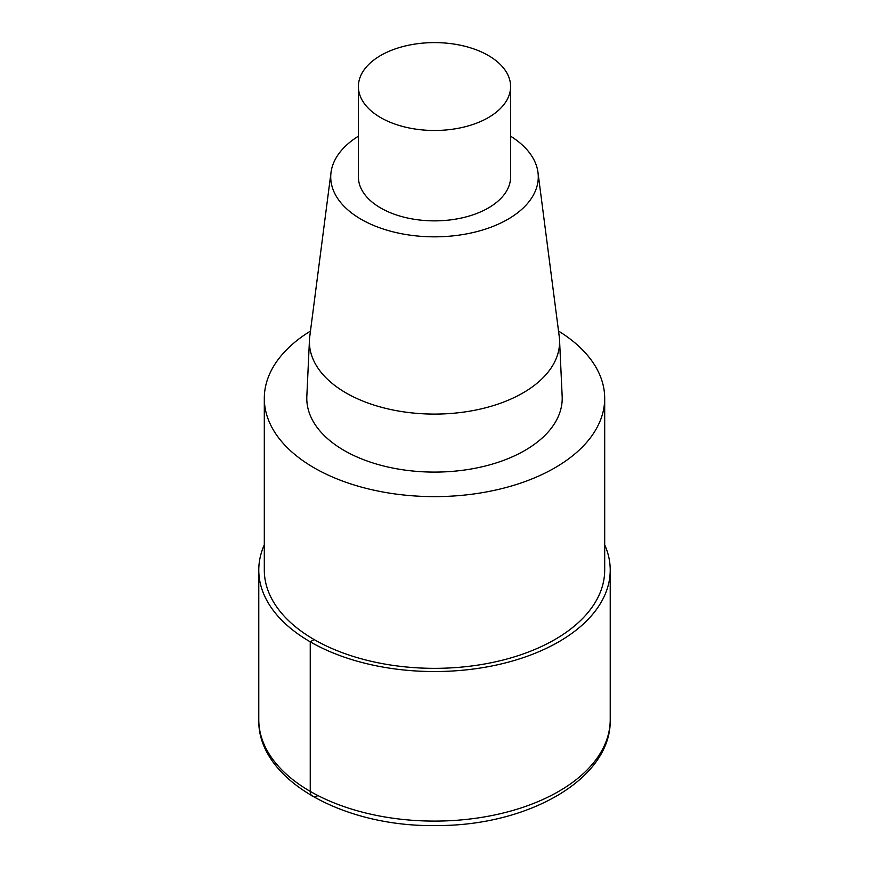 <?xml version="1.0" encoding="UTF-8"?>
<svg xmlns="http://www.w3.org/2000/svg" width="869" height="869" viewBox="0 0 869 869"><rect width="100%" height="100%" fill="white"/><g stroke="black" fill="none" stroke-linecap="round" stroke-linejoin="round"><path stroke-width="1.3" d="M558.539 331.078A170.194 98.262 180 0 1 604.694 398.36A170.194 98.262 180 0 1 434.489 496.623A170.194 98.262 180 0 1 264.306 398.35A170.194 98.262 180 0 1 310.461 331.078M604.694 398.36L604.694 570.086A170.194 98.262 180 0 1 434.489 668.348A170.194 98.262 180 0 1 264.306 570.075L264.306 398.36M510.603 136.194A103.78 59.918 180 0 1 537.987 172.453L559.234 336.488A125.082 72.214 180 0 1 559.538 339.931L562.167 396.383A127.71 73.735 180 0 1 434.489 472.095A127.71 73.735 180 0 1 306.833 396.373L309.462 339.931A125.082 72.214 180 0 1 309.766 336.488L331.013 172.453A103.78 59.918 180 0 1 358.397 136.194M537.987 172.453A103.78 59.918 180 0 1 434.5 236.835A103.78 59.918 180 0 1 331.013 172.453M559.538 339.931A125.082 72.214 180 0 1 434.489 414.089A125.082 72.214 180 0 1 309.462 339.931M488.313 55.475A76.103 43.939 180 0 1 510.603 86.542A76.103 43.939 180 0 1 434.5 130.48A76.103 43.939 180 0 1 358.397 86.542A76.103 43.939 180 0 1 405.378 45.948A76.103 43.939 180 0 1 488.313 55.475M510.603 86.542L510.603 176.928A76.103 43.939 180 0 1 434.5 220.867A76.103 43.939 180 0 1 358.397 176.918M604.694 544.82A175.723 101.456 180 0 1 610.223 570.086A175.723 101.456 180 0 1 434.489 671.541A175.723 101.456 180 0 1 258.777 570.075A175.723 101.456 180 0 1 264.306 544.82M314.154 639.562L310.244 641.822L310.244 791.387A10.547 6.083 120 0 0 317.696 795.689M610.223 570.086L610.223 719.641A175.723 101.456 180 0 1 434.489 821.096A175.723 101.456 180 0 1 258.777 719.641L258.777 570.086M358.397 86.542L358.397 176.928M610.223 719.641C611.548 778.906 528.243 825.995 436.596 825.55C343.494 827.353 257.376 779.884 258.777 719.641"/></g></svg>
